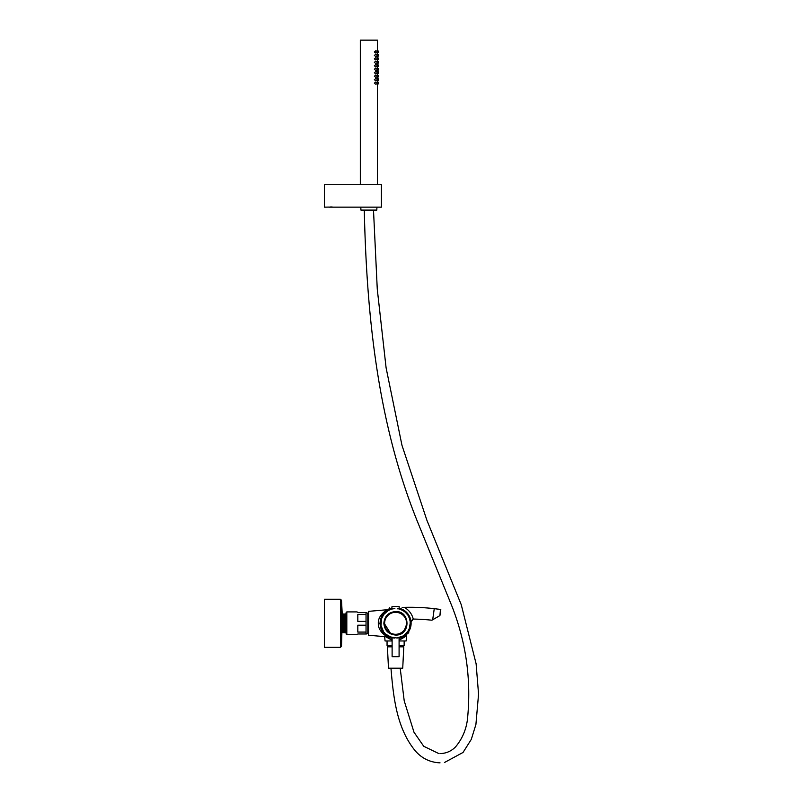 <?xml version="1.0" encoding="UTF-8"?>
<svg xmlns="http://www.w3.org/2000/svg" width="803" height="803" viewBox="0 0 803 803"><rect width="100%" height="100%" fill="white"/><g stroke="black" fill="none" stroke-linecap="round" stroke-linejoin="round"><path stroke-width="1.2" d="M382.981 632.282L388.06 636.829M387.187 636.307L386.544 635.866M384.486 612.508L385.269 611.756M385.831 611.274L386.554 610.732M387.427 610.139L387.99 609.808M388.562 609.497L383.402 613.753M388.532 609.517L389.706 607.72M381.847 616.162L380.602 619.414M380.823 627.956L381.686 630.114M388.993 637.311L392.115 638.395A15.488 15.488 0 0 1 392.045 608.222M413.264 619.103L412.531 619.344M411.377 620.428L411.146 620.94M411.036 621.974L413.274 619.103A2.67 2.67 0 0 1 413.746 619.073A202.818 202.818 0 0 1 431.894 620.217L439.924 615.58L440.456 609.457M402.132 607.429L404.31 607.359A214.572 214.572 0 0 1 434.252 608.654L440.787 609.497L439.924 615.58M440.245 609.427L439.693 609.347M438.88 609.236L437.876 609.096M436.732 608.955L436.139 608.875M392.115 640.965L385.059 640.965L384.677 636.649M399.091 640.965L406.147 640.965L406.689 634.782L404.622 637.06L399.091 640.242M378.323 623.299C377.892 631.268 386.464 636.618 387.909 636.93L368.537 635.233L368.537 611.364L387.909 609.668C386.514 609.949 377.842 615.369 378.323 623.299L380.11 623.299L380.12 622.757M405.957 611.776L399.161 608.222A15.488 15.488 0 0 1 399.091 638.395L399.593 638.275M400.446 638.014L403.789 636.448M403.909 636.377L405.415 635.283M405.615 635.123L406.479 634.33M388.16 636.889L387.417 636.699M392.115 640.242L385.691 636.739M404.15 640.965L404.15 645.662L399.091 645.662M392.115 645.662L387.056 645.662L387.056 640.965M357.104 634.701L346.816 634.701L346.103 633.989L346.103 612.619L346.103 613.502L346.816 611.906L346.103 612.619M357.817 633.989C356.873 634.932 356.873 634.932 357.817 633.989L366.038 633.989L366.038 632.081L357.817 632.081L357.817 625.206L366.038 625.206L366.038 621.392L357.817 621.392L357.817 614.526L366.038 614.526L366.038 612.619L357.817 612.619C356.873 611.675 356.873 611.675 357.817 612.619M366.75 633.989L367.824 632.915L367.824 613.683L366.75 612.619M366.038 614.526L366.038 621.392M366.038 625.206L366.038 632.081M357.817 625.206L357.817 632.081M357.817 614.526L357.817 621.392M324.442 600.423L324.442 647.338L340.442 647.338L340.442 599.259L324.442 599.259L324.442 600.423M342.239 620.729L341.506 600.273L340.442 599.259L341.506 600.273L341.506 646.325L342.229 620.729M399.091 656.673L392.115 656.673L399.091 656.673L399.091 637.662L399.733 637.492M392.115 637.662L392.115 656.673M399.161 608.955L399.161 606.406L392.045 606.406L391.723 609.045M329.21 207.154L381.425 207.154L381.425 184.71L324.442 184.71L324.442 207.154L329.571 207.084M332.312 207.013L331.609 206.963M331.288 206.953L330.445 206.983M376.938 207.154L376.808 210.095L360.928 210.095L360.798 207.154M399.091 646.827L403.789 646.827L402.725 668.196L388.481 668.196L387.407 646.827L392.115 646.827M368.226 210.095L364.281 210.205C366.71 316.462 377.801 424.596 418.293 523.676L451.828 605.934C466.282 642.691 471.471 680.603 467.416 719.659C466.061 730.007 462.086 739.101 455.502 746.951C451.206 751.247 446.046 753.465 440.024 753.585M391.031 668.497L394.956 668.196M400.195 668.196L404.22 700.878L413.987 732.216L423.733 746.278L438.769 753.555M375.392 82.047L377.42 82.318L377.42 83.883L375.543 84.144L374.349 83.1L375.764 82.127M375.392 78.584L377.42 78.855L377.42 80.42L375.543 80.681L374.349 79.638L375.764 78.664M375.392 75.111L377.42 75.382L377.42 76.947L375.543 77.218L374.349 76.165L375.764 75.191M375.392 71.648L377.42 71.919L377.42 73.485L375.543 73.746L374.349 72.702L375.684 71.688M375.392 68.185L377.42 68.456L377.42 70.022L375.543 70.283L374.349 69.239L375.684 68.225M375.392 64.712L377.42 64.983L377.42 66.549L375.543 66.82L374.349 65.766L375.684 64.762M375.392 61.249L377.42 61.52L377.42 63.086L375.543 63.347L374.349 62.303L375.764 61.329M375.392 57.786L377.42 58.057L377.42 59.623L375.543 59.884L374.349 58.84L375.764 57.866M375.392 54.313L377.42 54.584L377.42 56.15L375.543 56.421L374.349 55.367L375.764 54.393M375.392 50.85L377.42 51.121L377.42 52.687L375.543 52.948L374.349 51.904L375.764 50.93M377.229 78.674L378.484 78.855L378.484 80.42L377.42 80.571L378.484 83.883L377.229 84.064M376.948 83.1C377.159 84.345 377.3 84.345 377.37 83.1C377.3 84.345 377.159 84.345 376.948 83.1C377.159 81.856 377.3 81.856 377.37 83.1C377.3 81.856 377.159 81.856 376.948 83.1M376.948 79.638C377.159 80.882 377.3 80.882 377.37 79.638C377.3 80.882 377.159 80.882 376.948 79.638C377.159 78.393 377.3 78.393 377.37 79.638C377.3 78.393 377.159 78.393 376.948 79.638M377.229 75.211L378.484 75.382L378.484 76.947L377.229 77.128M376.948 76.165C377.159 77.409 377.3 77.409 377.37 76.165C377.3 77.409 377.159 77.409 376.948 76.165C377.159 74.92 377.3 74.92 377.37 76.165C377.3 74.92 377.159 74.92 376.948 76.165M377.229 50.94L378.484 51.121L378.484 52.687L377.42 52.837L377.42 54.433L378.484 54.584L378.484 56.15L377.42 56.3L377.42 57.906L378.484 58.057L378.484 59.623L377.42 59.773L377.42 61.369L378.484 61.52L378.484 63.086L377.42 63.236L377.42 64.832L378.484 64.983L378.484 66.549L377.42 66.699L377.42 68.305L378.484 68.456L377.42 71.768L378.484 71.919L378.484 73.485L377.229 73.665M376.948 72.702C377.159 73.946 377.3 73.946 377.37 72.702C377.3 73.946 377.159 73.946 376.948 72.702C377.159 71.457 377.3 71.457 377.37 72.702C377.3 71.457 377.159 71.457 376.948 72.702M376.948 69.239C377.159 70.483 377.3 70.483 377.37 69.239C377.3 70.483 377.159 70.483 376.948 69.239C377.159 67.994 377.3 67.994 377.37 69.239C377.3 67.994 377.159 67.994 376.948 69.239M376.948 65.766C377.159 67.01 377.3 67.01 377.37 65.766C377.3 67.01 377.159 67.01 376.948 65.766C377.159 64.521 377.3 64.521 377.37 65.766C377.3 64.521 377.159 64.521 376.948 65.766M376.948 62.303C377.159 63.547 377.3 63.547 377.37 62.303C377.3 63.547 377.159 63.547 376.948 62.303C377.159 61.058 377.3 61.058 377.37 62.303C377.3 61.058 377.159 61.058 376.948 62.303M376.948 58.84C377.159 60.084 377.3 60.084 377.37 58.84C377.3 60.084 377.159 60.084 376.948 58.84C377.159 57.595 377.3 57.595 377.37 58.84C377.3 57.595 377.159 57.595 376.948 58.84M376.948 55.367C377.159 56.611 377.3 56.611 377.37 55.367C377.3 56.611 377.159 56.611 376.948 55.367C377.159 54.122 377.3 54.122 377.37 55.367C377.3 54.122 377.159 54.122 376.948 55.367M377.37 51.904C377.3 53.149 377.159 53.149 376.948 51.904C377.159 53.149 377.3 53.149 377.37 51.904C377.3 50.659 377.159 50.659 376.948 51.904C377.159 50.659 377.3 50.659 377.37 51.904M360.326 184.71L360.326 40.15L377.42 40.15L377.42 50.97L378.484 51.121M377.42 184.71L377.42 84.034M377.42 78.704L377.42 77.098L378.484 76.947M377.42 75.231L377.42 73.635L378.484 73.485M395.638 634.551A11.252 11.252 0 0 0 406.86 623.258A11.252 11.252 0 0 0 395.558 612.047A11.252 11.252 0 0 0 384.346 623.339A11.252 11.252 0 0 0 395.638 634.551A11.252 11.252 0 0 0 406.86 623.258A11.252 11.252 0 0 0 395.558 612.047M406.589 623.258A10.991 10.991 0 0 0 395.558 612.308A10.991 10.991 0 0 0 384.617 623.339A10.991 10.991 0 0 0 395.638 634.29A10.991 10.991 0 0 0 406.589 623.258M345.16 616.604L345.23 614.606M344.989 616.604L345.149 613.904L345.722 614.606L346.103 625.688M345.039 620.95C345.26 610.772 345.471 612.338 345.691 625.647L346.103 630.656M345.149 613.904L345.541 629.994M344.878 620.95C345.099 609.256 345.31 613.773 345.531 625.647L345.963 632.704M343.865 616.604L343.945 614.606M344.387 616.604L344.136 613.904L344.286 616.604L344.025 613.904L343.704 616.604M343.754 620.95C343.965 610.772 344.186 612.338 344.397 625.647L344.828 629.994M343.594 620.95C343.794 609.357 344.025 613.823 344.236 625.647L344.497 632.694L345.079 632.001L344.607 616.604M343.313 616.604L343.453 614.606L342.74 613.904L342.409 616.604M342.459 620.95C342.67 610.772 342.891 612.338 343.102 625.647L343.533 629.994M342.299 620.95C342.52 609.065 342.72 613.974 342.941 625.647L343.212 632.704L343.925 629.994M345.882 631.991L345.963 629.994M344.587 631.991L344.668 629.994M343.293 631.991L343.373 629.994M342.229 625.898L342.63 629.994M343.142 614.606L343.764 631.991L344.497 632.694M345.681 616.604L345.431 613.904L345.581 616.604L346.103 614.927M342.239 615.068L342.951 629.994M343.855 613.904L344.096 632.001M345.902 616.604L346.434 613.904M343.965 616.604L343.995 615.791M345.902 629.994L345.932 630.807M343.433 632.403L343.644 629.994M342.229 632.553L342.349 629.994M342.449 629.994L342.7 630.807M343.744 629.994L343.995 630.807M345.42 613.904L344.527 614.596L344.638 615.801M345.039 629.994L345.129 631.73M346.143 614.596L345.932 615.801M345.19 632.001L344.607 632.704L344.206 632.001L343.323 632.704L342.59 632.001L342.198 632.694M343.955 613.904L343.564 614.596M345.491 632.001L346.063 632.704M404.16 630.827L407.001 623.299C406.489 616.955 403.096 613.171 396.843 611.976L395.598 611.545C410.765 610.822 410.765 635.785 395.598 635.053C388.461 634.36 384.547 630.435 383.854 623.299C384.547 616.162 388.461 612.247 395.598 611.545L394.363 611.976C388.11 613.171 384.717 616.955 384.205 623.299L390.629 633.557M394.534 611.906L394.363 611.976C388.11 613.171 384.717 616.955 384.205 623.299C384.717 629.652 388.11 633.426 394.363 634.631L396.843 634.631C403.096 633.426 406.489 629.652 407.001 623.299C406.489 616.955 403.096 613.171 396.843 611.976L395.036 611.635M392.797 634.35L395.357 634.691M395.749 634.691L398.499 634.32M400.536 633.577L402.403 632.443M388.08 610.581L383.754 614.476L381.606 618.561L381.003 625.607L383.754 632.132L385.41 633.999L391.774 637.572M393.299 637.903L394.664 638.054M390.338 636.92L396.552 637.933M396.933 638.024L399.181 637.642M381.003 620.99L380.883 621.934A14.775 14.775 0 0 0 380.883 624.674L381.024 625.698M409.952 626.842L409.56 628.157A14.775 14.775 0 0 0 410.223 625.487M409.952 619.765L410.223 621.11A14.775 14.775 0 0 0 409.56 618.451L408.486 616.443M406.659 613.502L407.522 614.566A14.775 14.775 0 0 0 405.706 612.518L404.933 611.836M401.801 609.879L402.102 610.029A14.775 14.775 0 0 0 399.543 609.055L398.529 608.815M387.207 611.143L388.371 610.41A14.775 14.775 0 0 0 386.113 611.966L385.35 612.659M382.519 616.433L383.212 615.249A14.775 14.775 0 0 0 381.937 617.678L381.576 618.641M382.519 630.164L381.937 628.93A14.775 14.775 0 0 0 383.212 631.359L383.804 632.202M387.207 635.464L386.113 634.631A14.775 14.775 0 0 0 388.371 636.187L389.294 636.669M400.838 637.12L399.543 637.542A14.775 14.775 0 0 0 402.102 636.578L403.969 635.263M406.659 633.105L405.706 634.089A14.775 14.775 0 0 0 407.522 632.031L408.105 631.178M403.016 610.511L400.838 609.487M394.855 608.544L391.462 609.116M397.274 608.794L398.619 608.835L397.385 608.624M398.619 608.835L402.935 610.471L405.856 612.659M390.509 609.618L388.19 610.511M410.182 620.91L410.182 625.698L410.182 620.91M410.243 625.346L410.313 624.724M403.829 635.364L408.065 631.248L409.219 629.04L410.203 623.218M409.63 627.956L407.402 632.202L409.63 627.956M407.613 631.921L407.964 631.399M403.899 635.314L403.016 636.086M405.957 633.848L404.933 634.761M402.233 636.508L402.785 636.217M389.214 636.628L392.667 637.783M388.491 636.257L389.053 636.548M384.617 632.915L383.754 632.132M383.292 631.469L383.643 631.991M381.405 626.711L381.003 625.607M381.445 619.725L381.606 618.561M381.877 617.808L381.656 618.4M384.727 613.552L385.41 612.599M408.566 616.594L409.189 617.487M408.536 616.513L408.105 615.419M409.51 618.31L409.289 617.728M410.203 623.389L410.333 622.134M403.829 611.234L404.993 611.896L403.999 611.133M405.957 612.759L405.174 612.047M410.333 622.054L409.219 617.567M408.065 615.349L404.993 611.896M397.365 637.793L402.935 636.127M410.162 625.838L410.303 624.784M401.781 636.729L402.735 636.247M388.07 636.016L389.003 636.528M383.021 631.058L383.613 631.941M382.067 617.356L381.676 618.34M409.671 618.782L409.309 617.778M397.385 637.973L398.238 637.843M410.203 623.299L410.323 624.553M408.536 630.084L408.065 631.248M406.76 624.734L406.78 624.724C405.886 629.713 403.016 632.894 398.137 634.28L398.499 634.139M392.707 634.139L393.058 634.28C388.19 632.894 385.31 629.713 384.426 624.724L384.436 624.734M384.436 621.863L384.426 621.873C385.46 616.413 388.712 613.161 394.173 612.127L394.163 612.137M397.033 612.137L397.023 612.127C402.484 613.161 405.736 616.413 406.78 621.873L406.76 621.863M388.562 638.596A2.138 1.235 118.6 0 0 388.341 637.02M404.31 607.359C408.958 610.009 411.939 613.924 413.274 619.103M434.252 608.654L432.687 619.755M392.115 645.883L388.873 645.662M402.122 646.827L402.122 645.883L399.091 645.883M346.103 633.989L346.816 634.701L346.816 611.906L357.104 611.906M406.689 634.782L406.98 633.808M408.817 632.834L407.201 633.567M387.909 636.93L388.612 637.13L387.909 636.93M383.382 613.773L382.238 615.469M389.084 645.883L389.084 646.827M367.824 616.001L368.537 616.001M367.824 630.606L368.537 630.606M340.442 647.338L341.506 646.325L340.442 647.338M342.239 614.215L341.506 600.273M390.981 668.497C393.4 696.894 396.501 727.889 415.151 750.705C421.756 758.363 430.057 762.408 440.034 762.85M373.495 210.105L377.269 289.18L386.102 367.854L401.982 445.344L426.935 520.364L461.253 604.719L476.109 663.76L478.558 694.173L475.908 724.507L471.301 739.372L463.02 752.471L444.44 762.519M378.484 80.42L377.229 80.591M378.484 70.022L377.229 70.192M378.484 66.549L377.229 66.729M378.484 63.086L377.229 63.266M378.484 59.623L377.229 59.793M378.484 56.15L377.229 56.33M377.229 52.868L378.484 52.687M377.229 54.413L378.484 54.584M377.229 57.876L378.484 58.057M377.229 61.339L378.484 61.52M377.229 64.812L378.484 64.983M377.229 68.275L378.484 68.456M377.229 71.738L378.484 71.919M377.229 82.137L378.484 82.318M346.103 616.604L345.471 616.604M345.31 616.604L344.186 616.604M344.346 629.994L343.212 629.994M342.811 632.001L342.088 632.694M346.374 632.001L345.973 632.694M345.792 632.694L345.069 632.001M342.158 614.606L342.56 613.904M342.801 632.001L343.212 632.694M346.474 632.001L346.073 632.694"/></g></svg>
